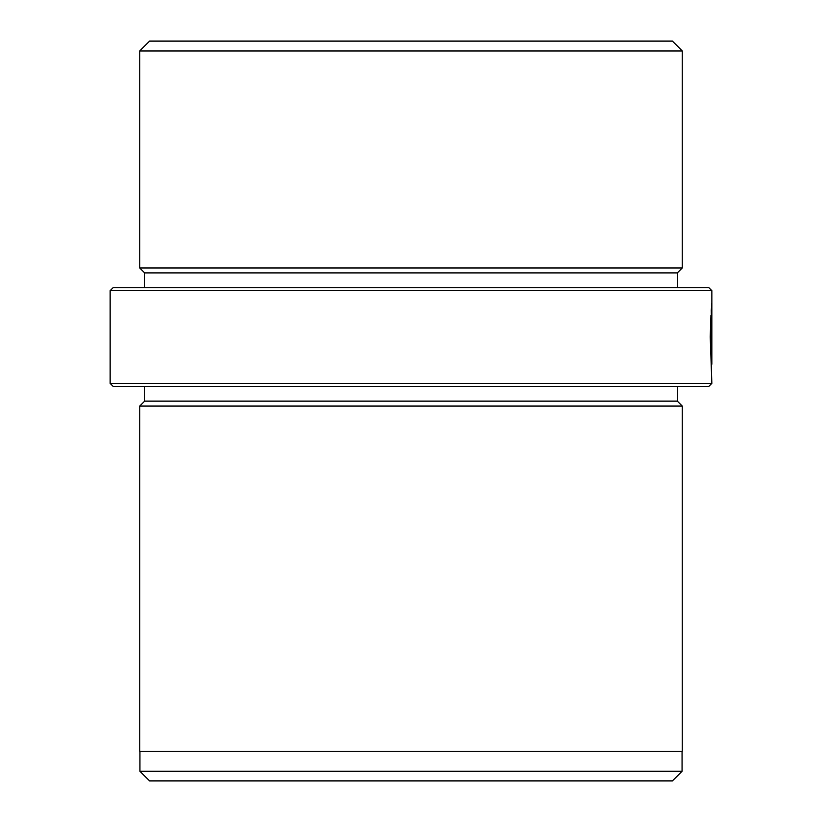 <?xml version="1.0" encoding="UTF-8"?>
<svg xmlns="http://www.w3.org/2000/svg" width="822" height="822" viewBox="0 0 822 822"><rect width="100%" height="100%" fill="white"/><g stroke="black" fill="none" stroke-linecap="round" stroke-linejoin="round"><path stroke-width="1.23" d="M711.349 364.352L710.938 315.258L710.239 336.938L711.852 383.381L708.893 386.34L113.107 386.34L110.148 383.381L711.852 383.381M710.66 320.128L711.277 320.128M113.107 287.7L708.893 287.7L711.852 290.659L110.148 290.659L113.107 287.7M682.065 771.231L672.396 780.9L149.604 780.9L139.935 771.231L682.065 771.231L682.065 751.308M139.935 771.231L139.935 751.308M149.604 41.1L672.396 41.1L682.26 50.964L139.74 50.964L149.604 41.1M144.672 287.7L144.672 272.904L139.74 267.972L682.26 267.972L682.26 50.964M139.74 267.972L139.74 50.964M144.672 272.904L677.328 272.904L682.26 267.972M677.328 287.7L677.328 272.904M711.277 310.408L711.77 340.37C711.708 344.788 711.626 344.788 711.523 340.37L711.122 340.37C711.564 353.624 711.801 353.624 711.852 340.37L711.852 302.845L711.277 310.408M711.122 340.37C711.564 353.624 711.801 353.624 711.852 340.37L711.77 340.37C711.708 344.788 711.626 344.788 711.523 340.37L711.122 340.37M711.852 364.177L711.852 290.659M110.148 383.381L110.148 290.659M144.672 386.34L144.672 401.136L677.328 401.136L677.328 386.34M144.672 401.136L139.74 406.068L682.26 406.068L677.328 401.136M139.74 406.068L139.74 751.308L682.26 751.308L682.26 406.068"/></g></svg>
